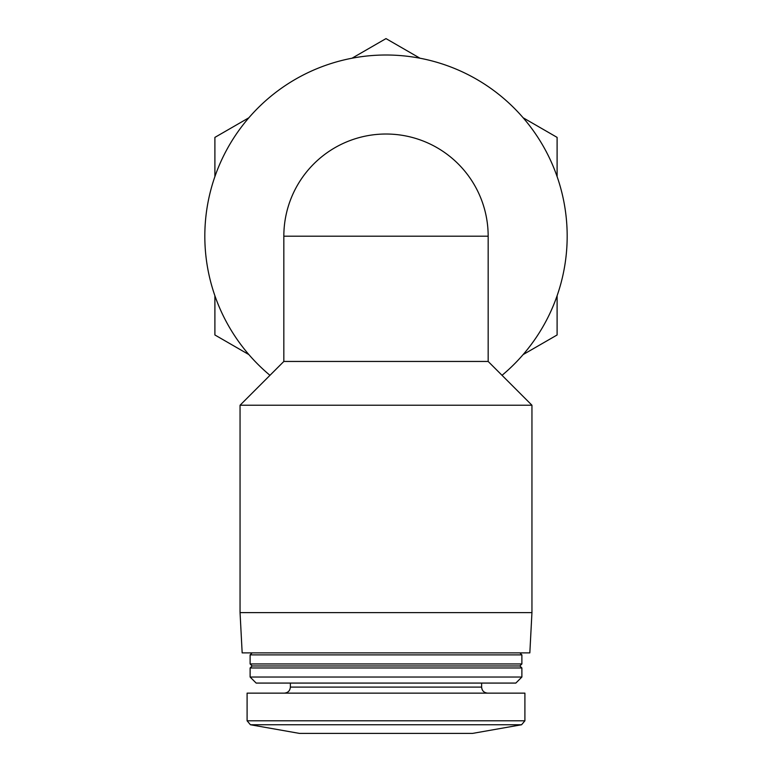 <?xml version="1.0" encoding="UTF-8"?>
<svg xmlns="http://www.w3.org/2000/svg" width="772" height="772" viewBox="0 0 772 772"><rect width="100%" height="100%" fill="white"/><g stroke="black" fill="none" stroke-linecap="round" stroke-linejoin="round"><path stroke-width="1.16" d="M283.835 236.184L283.835 361.45L488.165 361.45L488.165 236.184A102.165 102.165 0 0 0 386 134.019A102.165 102.165 0 0 0 283.835 236.184L488.165 236.184M250.427 724.754L521.573 724.754L472.56 733.4L299.44 733.4L250.427 724.754L247.098 720.797L247.098 693.14L524.902 693.14L524.902 720.797L247.098 720.797M290.378 683.075L290.378 687.099C290.021 690.766 288.014 692.783 284.337 693.14M250.118 677.034L256.159 683.075L515.841 683.075L521.882 677.034L521.882 667.973L250.118 667.973L250.118 677.034L521.882 677.034M250.118 667.973L252.135 665.966L519.865 665.966L521.882 667.973M250.118 663.949L521.882 663.949L521.882 654.888L250.118 654.888L250.118 663.949L252.135 665.966M252.135 652.88L250.118 654.888M240.053 612.621L242.167 652.88L529.833 652.88L531.947 612.621L531.947 405.232L240.053 405.232L240.053 612.621L531.947 612.621M269.968 375.317A181.169 181.169 0 0 1 386 55.005A181.169 181.169 0 0 1 502.032 375.317M419.987 58.218L386 38.6L352.013 58.218M248.873 117.769L214.896 137.387L214.896 176.634M214.896 295.724L214.896 334.971L248.873 354.589M523.126 354.589L557.104 334.971L557.104 295.724M557.104 176.634L557.104 137.387L523.126 117.769M290.378 687.099L481.622 687.099C481.94 690.737 483.957 692.745 487.663 693.14M521.573 724.754L524.902 720.797M481.622 687.099L481.622 683.075M519.865 665.966L521.882 663.949M519.865 652.88L521.882 654.888M283.835 361.45L240.053 405.232M488.165 361.45L531.947 405.232"/></g></svg>
